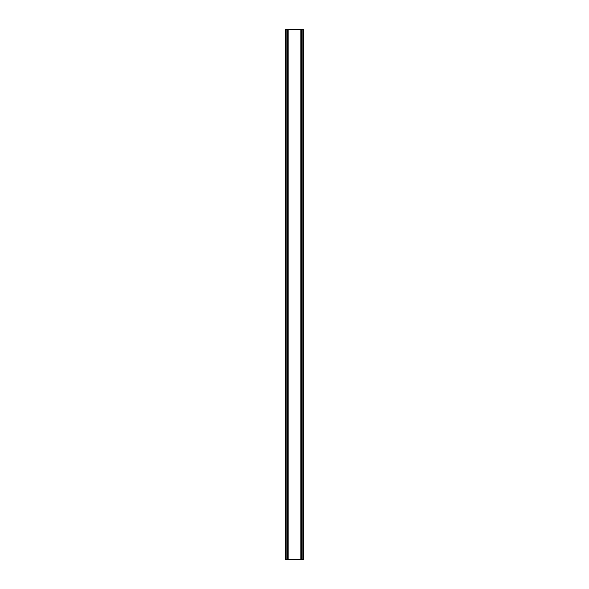 <?xml version="1.0" encoding="UTF-8"?>
<svg xmlns="http://www.w3.org/2000/svg" width="589" height="589" viewBox="0 0 589 589"><rect width="100%" height="100%" fill="white"/><g stroke="black" fill="none" stroke-linecap="round" stroke-linejoin="round"><path stroke-width="0.88" d="M303.202 29.45L285.665 29.45L285.665 559.55L303.335 559.55L303.335 29.45L303.202 559.55M287.565 29.45L287.565 559.55M287.756 29.45L287.756 559.55M288.109 29.45L288.109 559.55M300.891 29.45L300.891 559.55M301.244 29.45L301.244 559.55M301.435 29.45L301.435 559.55M285.798 29.45L285.798 559.55M285.952 29.45L285.952 559.55M286.173 29.45L286.173 559.55M302.827 29.45L302.827 559.55M303.048 29.45L303.048 559.55"/></g></svg>
